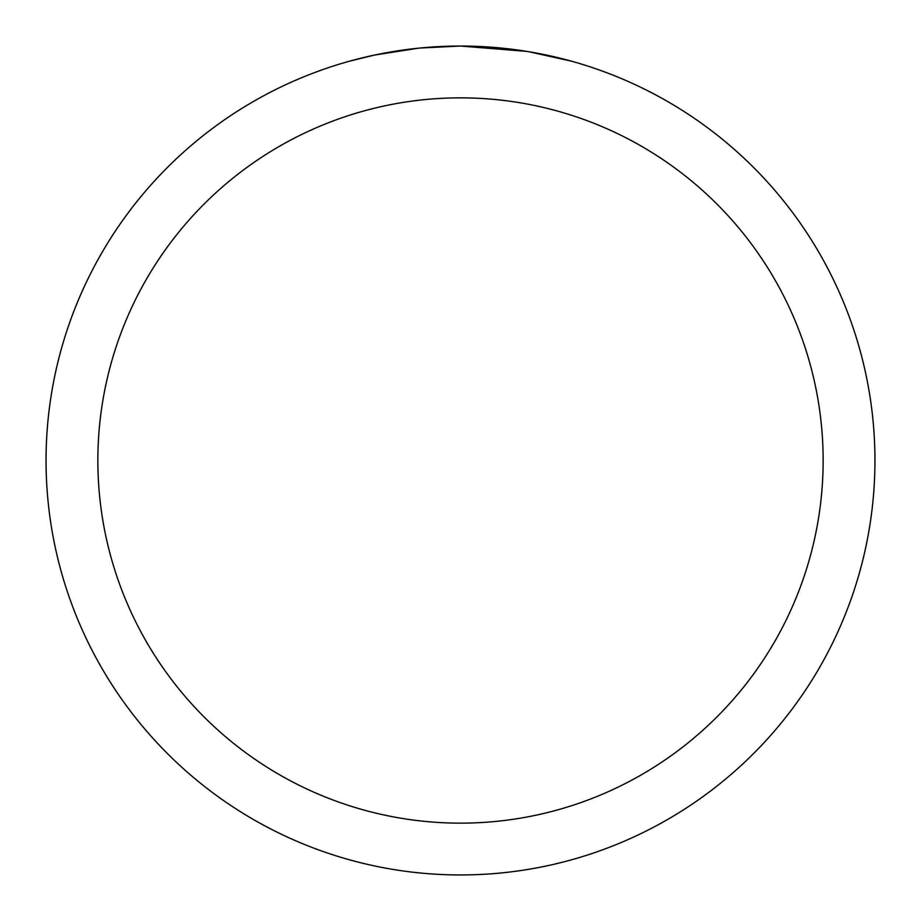 <?xml version="1.0" encoding="UTF-8"?>
<svg xmlns="http://www.w3.org/2000/svg" width="921" height="921" viewBox="0 0 921 921"><rect width="100%" height="100%" fill="white"/><g stroke="black" fill="none" stroke-linecap="round" stroke-linejoin="round"><path stroke-width="1.38" d="M526.766 51.38L460.5 46.05A414.45 414.45 0 0 1 874.95 460.5A414.45 414.45 0 0 1 460.5 874.95A414.45 414.45 0 0 1 46.05 460.5A414.45 414.45 0 0 1 460.5 46.05L420.183 48.019M528.527 51.668L571.308 61.143M460.5 97.856A362.644 362.644 0 0 1 823.144 460.5A362.644 362.644 0 0 1 460.5 823.144A362.644 362.644 0 0 1 97.856 460.5A362.644 362.644 0 0 1 460.5 97.856M418.433 48.191L374.697 55.03L349.692 61.143M433.158 46.948L439.075 46.603M404.756 49.815L411.606 48.951"/></g></svg>
